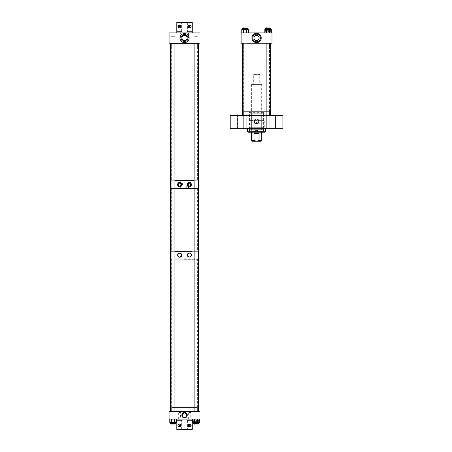 <?xml version="1.0" encoding="UTF-8"?>
<svg xmlns="http://www.w3.org/2000/svg" width="452" height="452" viewBox="0 0 452 452"><rect width="100%" height="100%" fill="white"/><g stroke="black" fill="none" stroke-linecap="round" stroke-linejoin="round"><path stroke-width="0.34" stroke-dasharray="2.26 1.69" d="M243.3 128.345L243.3 115.492L246.752 115.492L243.3 115.492L246.752 115.492L243.3 115.492L243.3 128.345L246.752 128.345L246.752 115.492L246.752 128.345L243.3 128.345M233.079 128.345L233.079 115.492L237.582 115.492L233.079 115.492L237.582 115.492L233.079 115.492L233.079 128.345L237.582 128.345L237.582 115.492L237.582 128.345L233.079 128.345M266.33 128.345L266.33 115.492L269.782 115.492L266.33 115.492L269.782 115.492L266.33 115.492L266.33 128.345L269.782 128.345L269.782 115.492L269.782 128.345L266.33 128.345M275.5 128.345L275.5 115.492L280.003 115.492L275.5 115.492L280.003 115.492L275.5 115.492L275.5 128.345L280.003 128.345L280.003 115.492L280.003 128.345L275.5 128.345M249.464 128.345L263.618 128.345L249.464 128.345L249.464 111.633L263.618 111.633L249.464 111.633M263.618 128.345L263.618 111.633M256.544 119.006A2.266 2.266 0 0 0 254.278 121.272A2.266 2.266 0 0 0 256.544 123.537A2.266 2.266 0 0 0 258.804 121.272A2.266 2.266 0 0 0 256.544 119.006M243.684 111.633L269.398 111.633L243.684 111.633L243.684 115.492L269.398 115.492L243.684 115.492M269.398 111.633L269.398 115.492M230.187 115.492L282.895 115.492L282.895 128.345L230.187 128.345L230.187 115.492M262.38 131.566L250.702 131.566L262.38 131.566L262.38 132.204L250.702 132.204L262.38 132.204M250.702 131.566L250.702 132.204M249.238 127.713L263.844 127.713L249.238 127.713L249.238 128.345L263.844 128.345L249.238 128.345M263.844 127.713L263.844 128.345M263.844 120.633L249.238 120.633L263.844 120.633L264.256 121.046L248.826 121.046L248.826 127.713L264.256 127.713L248.826 127.713M249.238 120.633L248.826 121.046L264.256 121.046L264.256 127.713M249.47 118.113L263.612 118.113L249.47 118.113L249.47 120.633L263.612 120.633L249.47 120.633M263.612 118.113L263.612 120.633M249.984 117.096L263.098 117.096L249.984 117.096L249.984 118.113L263.098 118.113L249.984 118.113M263.098 117.096L263.098 118.113M263.2 111.949L249.883 111.949L263.2 111.949L263.612 112.362L249.47 112.362L249.47 117.096L263.612 117.096L249.47 117.096M249.883 111.949L249.47 112.362L263.612 112.362L263.612 117.096M261.685 111.949L251.397 111.949L261.685 111.949L261.685 113.237L251.397 113.237L261.685 113.237M251.397 111.949L251.397 113.237M262.968 113.237L250.114 113.237L262.968 113.237L262.968 114.842L250.114 114.842L262.968 114.842M250.114 113.237L250.114 114.842M261.685 114.842L251.397 114.842L261.685 114.842L261.685 129.323L251.397 129.323L261.685 129.323M251.397 114.842L251.397 129.323M263.561 129.323L249.521 129.323L263.561 129.323L263.561 131.566L249.521 131.566L263.561 131.566M249.521 129.323L249.521 131.566M247.95 132.204L265.132 132.204M247.538 131.792L255.742 131.792L255.742 132.204L255.742 130.249L255.742 131.792M265.544 128.345L247.538 128.345L265.544 128.345M257.346 131.792L257.346 130.249L255.742 130.249L257.346 130.249L257.346 131.792L265.544 131.792M257.346 132.204L257.346 130.249L255.742 130.249L255.742 132.204M261.685 84.631L251.397 84.631L261.685 84.631L261.685 132.204M261.685 140.566L259.024 140.566L259.024 133.538L254.058 133.538L254.058 140.566L251.397 140.566M251.397 84.631L251.397 132.204M259.341 83.993L253.742 83.993L259.341 83.993L259.341 84.631L253.742 84.631L259.341 84.631M253.742 83.993L253.742 84.631M260.041 141.205L260.041 123.204L253.047 123.204L256.544 122.588L260.041 123.204L253.047 123.204L253.047 141.205L260.041 141.205L253.047 141.205M253.742 74.343L259.341 74.343L253.742 74.343L253.335 74.755L259.753 74.755L259.753 83.993L253.335 83.993L259.753 83.993M259.341 74.343L259.753 74.755L253.335 74.755L253.335 83.993M261.047 141.205L256.544 141.205L259.024 140.566M259.024 133.538L254.058 133.538L259.024 133.538M254.058 140.566L256.544 141.205L252.035 141.205M266.092 43.172L243.385 43.172L266.092 43.172M247.204 43.686L269.398 43.686L247.204 43.686M246.832 115.492L269.912 115.492L246.832 115.492M265.878 115.192L243.684 115.192L265.878 115.192M246.272 115.492L270.686 115.492L246.272 115.492M246.272 43.172L270.686 43.172L246.272 43.172M181.489 183.393A2.17 2.17 0 0 0 181.212 183.066M180.879 182.8A2.17 2.17 0 0 0 179.698 182.444M186.687 188.473L188.625 188.473L186.687 188.473L186.687 185.128L187.168 185.128L186.687 185.128M187.936 185.128L187.168 185.128L188.117 185.461L187.936 185.128M188.625 188.473L188.625 185.896M171.088 188.473L174.958 188.473L171.088 188.473M194.111 188.473L197.982 188.473L194.111 188.473M171.088 180.76L174.958 180.76L171.088 180.76M194.111 180.76L197.982 180.76L194.111 180.76M180.676 188.473L188.394 188.473L180.676 188.473L180.676 180.76L180.941 183.896A1.435 1.435 0 0 0 178.263 184.614A1.435 1.435 0 0 0 179.698 186.049A1.435 1.435 0 0 0 181.133 184.614L182.631 184.614L182.631 180.76L180.698 180.76L188.394 180.76L182.631 180.76M180.941 184.614L182.631 184.614M188.394 188.473L188.394 180.76M189.275 186.049A1.435 1.435 0 0 0 190.71 184.614A1.435 1.435 0 0 0 189.275 183.179A1.435 1.435 0 0 0 187.84 184.614A1.435 1.435 0 0 0 189.275 186.049M198.677 188.473L170.387 188.473L198.677 188.473M198.677 180.76L170.387 180.76L198.677 180.76M188.088 186.433A2.17 2.17 0 0 0 188.467 186.631M188.863 186.749A2.17 2.17 0 0 0 189.275 186.783M179.28 182.489A2.17 2.17 0 0 0 179.698 186.783M177.721 251.318L197.688 251.318L177.721 251.318M191.196 250.803L171.675 250.803L191.196 250.803M191.462 188.473L171.161 188.473L191.462 188.473M177.873 188.772L197.394 188.772L177.873 188.772M194.111 251.318L197.982 251.318L194.111 251.318M198.677 251.318L170.387 251.318L198.677 251.318M171.088 251.318L174.958 251.318L171.088 251.318M189.371 257.126A2.057 2.057 0 0 0 189.761 257.086M190.139 256.973A2.057 2.057 0 0 0 191.258 255.877M179.698 257.233A2.057 2.057 0 0 0 180.088 257.194M171.088 259.03L174.958 259.03L171.088 259.03M194.111 259.03L197.982 259.03L194.111 259.03M187.105 251.318L181.964 251.318L187.105 251.318L187.105 259.03L181.964 259.03L187.105 259.03M181.964 251.318L181.964 259.03M198.677 259.03L170.387 259.03L198.677 259.03M179.698 253.114A2.057 2.057 0 0 0 178.924 253.267M189.371 253.007A2.057 2.057 0 0 0 188.603 253.16M178.359 419.111L178.359 412.427L180.427 412.427L179.393 411.806L178.359 412.427L180.427 412.427L180.427 419.111L178.359 419.111L180.427 419.111M188.642 419.111L188.642 412.427L190.71 412.427L189.676 411.806L188.642 412.427L190.71 412.427L190.71 419.111L188.642 419.111L190.71 419.111M184.535 417.897A2.723 2.723 0 0 0 187.258 415.173A2.723 2.723 0 0 0 184.535 412.45A2.723 2.723 0 0 0 181.811 415.173A2.723 2.723 0 0 0 184.535 417.897M198.134 411.399L198.134 419.111L193.959 419.111L198.134 419.111L193.959 419.111L198.134 419.111L198.134 411.399L193.959 411.399L193.959 419.111L193.959 411.399L198.134 411.399M175.11 411.399L175.11 419.111L170.935 419.111L175.11 419.111L170.935 419.111L175.11 419.111L175.11 411.399L170.935 411.399L170.935 419.111L170.935 411.399L175.11 411.399M197.394 407.54L171.675 407.54L197.394 407.54L197.394 411.399L171.675 411.399L197.394 411.399M171.675 407.54L171.675 411.399M186.139 407.54L182.93 407.54L186.139 407.54L186.094 413.569M182.93 407.54L182.936 413.603M184.535 417.411A2.237 2.237 0 0 0 186.772 415.173A2.237 2.237 0 0 0 184.535 412.936A2.237 2.237 0 0 0 182.297 415.173A2.237 2.237 0 0 0 184.535 417.411M199.965 411.399L199.965 419.111L169.105 419.111L169.105 411.399L199.965 411.399M170.285 423.722L175.766 423.722L170.28 423.722L175.766 423.722L175.766 422.558L170.28 422.558L175.766 422.558M170.992 423.4L175.054 423.4L170.992 423.4L175.054 423.4L170.992 423.4L170.992 423.722L175.054 423.722L170.992 423.722L175.054 423.722L170.992 423.722L170.992 423.4M169.805 422.558L171.523 422.558L171.523 419.111L174.681 419.111L171.364 419.111L174.681 419.111L174.681 423.4L171.364 423.4L174.681 423.4L171.364 423.4L174.681 423.4L174.681 419.111L171.364 419.111L176.24 419.111L174.692 419.111L174.692 422.558L176.24 422.558M171.523 422.558L174.692 422.558M171.523 419.111L174.692 419.111M175.24 422.558L169.901 422.558L176.144 422.558L175.24 422.558L175.24 419.111L172.167 419.111L172.167 422.558M172.167 419.111L169.901 419.111L169.901 422.558M173.879 422.558L173.879 419.111L170.805 419.111L170.805 422.558M170.805 419.111L169.901 419.111M173.879 419.111L176.144 419.111L176.144 422.558M175.24 419.111L176.144 419.111M198.581 423.722L193.303 423.722L198.581 423.722M198.581 422.558L193.066 422.558L198.581 422.558M197.925 423.4L194.015 423.4L197.925 423.4M194.168 423.722L198.078 423.722L194.168 423.722M194.513 423.4L197.699 423.4L194.513 423.4M194.513 419.111L197.699 419.111L194.513 419.111M198.586 422.558L198.586 419.111L195.654 419.111L195.654 422.558M195.654 419.111L193.066 419.111L193.066 422.558M196.434 422.558L196.434 419.111L193.507 419.111L193.507 422.558M193.507 419.111L193.066 419.111M196.434 419.111L199.021 419.111L199.021 422.558M198.586 419.111L199.021 419.111M198.784 422.558L193.303 422.558L198.784 422.558M198.078 423.4L194.015 423.4L198.078 423.4L198.078 423.722L194.015 423.722L198.078 423.722L198.078 423.4M194.388 423.4L197.699 423.4L194.388 423.4L194.388 419.111L197.699 419.111L194.388 419.111L194.388 423.4M194.558 422.558L194.558 419.111L197.722 419.111L197.722 422.558L192.829 422.558M197.722 422.558L199.259 422.558M194.558 419.111L197.722 419.111M194.015 423.722L194.015 423.4L194.015 423.722M193.303 422.558L193.303 423.722L198.784 423.722M256.589 33.329A4.65 4.65 0 0 0 251.939 37.979A4.65 4.65 0 0 0 256.589 42.635A4.65 4.65 0 0 0 261.239 37.979A4.65 4.65 0 0 0 256.589 33.329M257.826 32.889L255.256 32.889L257.826 32.889L257.826 35.725M255.256 32.889L255.284 35.764M242.944 43.172L242.944 32.889L247.12 32.889L242.944 32.889L247.12 32.889L242.944 32.889L242.944 43.172L247.12 43.172L247.12 32.889L247.12 43.172L242.944 43.172M265.962 43.172L265.962 32.889L270.138 32.889L265.962 32.889L270.138 32.889L265.962 32.889L265.962 43.172L270.138 43.172L270.138 32.889L270.138 43.172L265.962 43.172M243.684 47.031L269.398 47.031L243.684 47.031L243.684 43.172L269.398 43.172L243.684 43.172M269.398 47.031L269.398 43.172M254.018 47.031L259.064 47.031L254.018 47.031L254.018 38.03M259.064 47.031L259.064 38.68M256.589 35.409A2.571 2.571 0 0 0 254.018 37.979A2.571 2.571 0 0 0 256.589 40.556A2.571 2.571 0 0 0 259.16 37.979A2.571 2.571 0 0 0 256.589 35.409M256.589 34.171A3.808 3.808 0 0 0 252.781 37.979A3.808 3.808 0 0 0 256.589 41.793A3.808 3.808 0 0 0 260.397 37.979A3.808 3.808 0 0 0 256.589 34.171M241.114 43.172L241.114 32.889L271.974 32.889L271.974 43.172L241.114 43.172M183.851 411.399L197.688 411.399L183.851 411.399M185.201 410.885L171.675 410.885L185.201 410.885M185.224 259.03L171.161 259.03L185.224 259.03M183.868 259.329L197.394 259.329L183.868 259.329M185.263 411.399L170.387 411.399L185.263 411.399M246.967 115.492L246.967 26.99L243.097 26.99L246.967 26.99L243.097 26.99L243.097 122.78L246.967 122.78L243.097 122.78L246.967 122.78L243.097 122.78L243.097 115.492M246.967 43.172L246.967 28.278M243.097 43.172L243.097 28.278M269.358 122.78L266.121 122.78L269.358 122.78M269.358 26.99L266.121 26.99L269.358 26.99M266.121 115.492L266.121 122.78L269.985 122.78L266.121 122.78L266.121 26.99L269.985 26.99L269.985 115.492M243.651 28.278L247.769 28.278L243.651 28.278M243.651 29.442L247.769 29.442L243.651 29.442M244.007 28.6L247.063 28.6L244.007 28.6M246.052 28.278L243.001 28.278L246.052 28.278M245.865 28.6L243.374 28.6L245.865 28.6M246.685 32.889L246.685 28.6L243.374 28.6L246.685 28.6L246.685 32.889L241.786 32.889L248.272 32.889L246.679 32.889L246.679 29.442L248.272 29.442M246.679 29.442L241.786 29.442M243.413 32.889L243.413 29.442M266.618 28.278L270.793 28.278L266.618 28.278M266.618 29.442L270.793 29.442L266.618 29.442M266.991 28.6L270.081 28.6L266.991 28.6M269.115 28.278L266.019 28.278L269.115 28.278M268.917 28.6L266.397 28.6L268.917 28.6M268.917 32.889L266.397 32.889L268.917 32.889M269.635 32.889L264.815 32.889L271.29 32.889L269.635 32.889L269.635 29.442L271.29 29.442M269.635 29.442L264.815 29.442M266.369 32.889L266.369 29.442M247.769 29.442L242.289 29.442L247.769 29.442L247.769 28.278L242.289 28.278M245.718 28.6L243.001 28.6L245.718 28.6M244.346 28.278L247.063 28.278L244.346 28.278M242.905 29.442L248.227 29.442L242.905 29.442L242.905 32.889L241.831 32.889L241.831 29.442M241.831 32.889L243.944 32.889L243.944 29.442M248.227 29.442L248.227 32.889L247.159 32.889L247.159 29.442M247.159 32.889L243.944 32.889M248.227 32.889L246.12 32.889L246.12 29.442M242.905 32.889L246.12 32.889M270.793 29.442L265.313 29.442L270.793 29.442L270.793 28.278L265.313 28.278M269.934 28.6L266.019 28.6L269.934 28.6M266.171 28.278L270.081 28.278L266.171 28.278M266.522 28.6L269.708 28.6L266.522 28.6M266.522 32.889L269.708 32.889L266.522 32.889M268.443 29.442L265.075 29.442L271.03 29.442L268.443 29.442L268.443 32.889L265.51 32.889L265.51 29.442M265.51 32.889L265.075 32.889L265.075 29.442M270.59 29.442L270.59 32.889L267.657 32.889L267.657 29.442M267.657 32.889L265.075 32.889M270.59 32.889L271.03 32.889L271.03 29.442M268.443 32.889L271.03 32.889M171.41 180.76L197.688 180.76L171.41 180.76M197.36 180.246L171.675 180.246L197.36 180.246M197.874 43.172L171.161 43.172L197.874 43.172M171.709 43.471L197.394 43.471L171.709 43.471M198.643 43.172L170.387 43.172L198.643 43.172M187.1 38.601L187.105 47.031L181.964 47.031L187.105 47.031M181.964 38.578L181.964 47.031M183.439 40.46L182.992 40.2M182.631 39.883L182.354 39.533M183.348 35.742L183.246 32.889L185.817 32.889L183.246 32.889M185.817 35.798L185.817 32.889M175.11 32.889L175.11 43.172L170.935 43.172L175.11 43.172L170.935 43.172L175.11 43.172L175.11 32.889L170.935 32.889L170.935 43.172L170.935 32.889L175.11 32.889M198.134 32.889L198.134 43.172L193.959 43.172L198.134 43.172L193.959 43.172L198.134 43.172L198.134 32.889L193.959 32.889L193.959 43.172L193.959 32.889L198.134 32.889M188.394 38.03L190.964 38.03L188.394 38.03L188.394 32.889L190.964 32.889L188.394 32.889M190.964 38.03L190.964 32.889M178.088 38.03L180.659 38.03L178.088 38.03L178.088 32.889L180.659 32.889L178.088 32.889M180.659 38.03L180.659 32.889M184.535 34.584A3.492 3.492 0 0 0 181.037 38.081A3.492 3.492 0 0 0 184.535 41.573A3.492 3.492 0 0 0 188.026 38.081A3.492 3.492 0 0 0 184.535 34.584M184.535 33.527A4.554 4.554 0 0 0 179.981 38.081A4.554 4.554 0 0 0 184.535 42.635A4.554 4.554 0 0 0 189.089 38.081A4.554 4.554 0 0 0 184.535 33.527M184.535 35.459A2.622 2.622 0 0 0 181.913 38.081A2.622 2.622 0 0 0 184.535 40.697A2.622 2.622 0 0 0 187.156 38.081A2.622 2.622 0 0 0 184.535 35.459M197.394 47.031L171.675 47.031L197.394 47.031L197.394 43.172L171.675 43.172L197.394 43.172M171.675 47.031L171.675 43.172M199.965 32.889L199.965 43.172L169.105 43.172L169.105 32.889L199.965 32.889M197.292 36.68L194.111 36.68L197.292 36.68M197.292 425.01L194.111 425.01L197.292 425.01M171.41 36.68L174.958 36.68L171.41 36.68M171.41 425.01L174.958 425.01L171.41 425.01M194.609 36.68L197.982 36.68L194.609 36.68M197.982 43.172L197.982 425.01L194.111 425.01L194.111 43.172M174.856 36.68L171.088 36.68L174.856 36.68M174.958 425.01L171.088 425.01M191.106 26.459L190.993 27.018M189.659 25.013A1.446 1.446 0 0 1 191.106 26.459A1.446 1.446 0 0 1 189.659 27.905A1.446 1.446 0 0 1 188.213 26.459A1.446 1.446 0 0 1 189.659 25.013M179.376 25.013A1.446 1.446 0 0 1 180.817 26.459A1.446 1.446 0 0 1 179.376 27.905A1.446 1.446 0 0 1 177.93 26.459A1.446 1.446 0 0 1 179.376 25.013M187.41 31.6L191.914 31.6L187.41 31.6L187.41 22.6L191.914 22.6L187.41 22.6M191.914 31.6L191.914 22.6M188.213 32.889L191.106 32.889L188.213 32.889L188.213 31.6L191.106 31.6L188.213 31.6M191.106 32.889L191.106 31.6M177.122 31.6L181.625 31.6L177.122 31.6L177.122 22.6L181.625 22.6L177.122 22.6M181.625 31.6L181.625 22.6M177.93 32.889L180.817 32.889L177.93 32.889L177.93 31.6L180.817 31.6L177.93 31.6M180.817 32.889L180.817 31.6M192.23 32.889L192.23 22.6L176.8 22.6L176.8 32.889L192.23 32.889L176.8 32.889M179.393 426.987A1.446 1.446 0 0 1 177.947 425.541A1.446 1.446 0 0 1 179.393 424.095A1.446 1.446 0 0 1 180.834 425.541A1.446 1.446 0 0 1 179.393 426.987L178.828 426.874M177.947 425.541L178.06 424.982M189.964 426.959L189.676 426.987A1.446 1.446 0 0 1 188.23 425.541A1.446 1.446 0 0 1 189.676 424.095A1.446 1.446 0 0 1 191.123 425.541A1.446 1.446 0 0 1 189.676 426.987L189.388 426.959M181.642 420.4L177.139 420.4L181.642 420.4L181.642 429.4L177.139 429.4L181.642 429.4M177.139 420.4L177.139 429.4M180.834 419.111L177.947 419.111L180.834 419.111L180.834 420.4L177.947 420.4L180.834 420.4M177.947 419.111L177.947 420.4M191.93 420.4L187.427 420.4L191.93 420.4L191.93 429.4L187.427 429.4L191.93 429.4M187.427 420.4L187.427 429.4M191.123 419.111L188.23 419.111L191.123 419.111L191.123 420.4L188.23 420.4L191.123 420.4M188.23 419.111L188.23 420.4M176.817 419.111L176.817 429.4L192.247 429.4L192.247 419.111L176.817 419.111L192.247 419.111M191.123 425.541L191.094 425.253M243.17 115.492L243.684 115.192L243.684 43.686L243.385 43.172M269.912 115.492L269.398 115.192L269.398 43.686L269.697 43.172M171.161 188.473L171.675 188.772L171.675 250.803L171.381 251.318M197.908 188.473L197.394 188.772L197.394 250.803L197.688 251.318M171.364 419.111L171.364 423.4L171.364 419.111M175.054 423.722L175.054 423.4L175.054 423.722M197.699 419.111L197.699 423.4L197.699 419.111M171.161 259.03L171.675 259.329L171.675 410.885L171.381 411.399M197.908 259.03L197.394 259.329L197.394 410.885L197.688 411.399M269.985 43.172L269.985 28.278M266.121 43.172L266.121 28.278M247.063 28.278L247.063 28.6L247.063 28.278M243.374 32.889L243.374 28.6L243.374 32.889M243.001 28.278L243.001 28.6L243.001 28.278M270.081 28.278L270.081 28.6L270.081 28.278M269.708 32.889L269.708 28.6L269.708 32.889M266.397 32.889L266.397 28.6L266.397 32.889M266.019 28.278L266.019 28.6L266.019 28.278M171.161 43.172L171.675 43.471L171.675 180.246L171.381 180.76M197.908 43.172L197.394 43.471L197.394 180.246L197.688 180.76M174.958 43.172L174.958 411.399M171.088 43.172L171.088 411.399M197.982 411.399L197.982 423.722M194.111 411.399L194.111 423.722"/><path stroke-width="0.68" d="M256.544 119.006A2.266 2.266 0 0 0 254.278 121.272A2.266 2.266 0 0 0 256.544 123.537A2.266 2.266 0 0 0 258.804 121.272A2.266 2.266 0 0 0 256.544 119.006M230.187 115.492L282.895 115.492L282.895 128.345L230.187 128.345L230.187 115.492M247.538 131.792L255.742 131.792L255.742 130.249L257.346 130.249L257.346 132.204L247.95 132.204L247.538 131.792L247.538 128.345M265.544 128.345L265.544 131.792L257.346 131.792M265.544 131.792L265.132 132.204L257.346 132.204M255.742 131.792L255.742 132.204M261.685 132.204L261.685 140.566L261.047 141.205L256.544 141.205L259.024 140.566L261.685 140.566M251.397 132.204L251.397 140.566L254.058 140.566L254.058 133.538L259.024 133.538L259.024 140.566M254.058 140.566L256.544 141.205L252.035 141.205L251.397 140.566M179.698 186.783C182.478 185.343 182.478 183.896 179.698 182.444C176.93 182.218 176.918 187.004 179.698 186.783A2.17 2.17 0 0 0 181.489 183.393M181.212 183.066A2.17 2.17 0 0 0 180.879 182.8M189.275 186.783C192.043 187.009 192.055 182.235 189.275 182.444C186.495 183.891 186.495 185.337 189.275 186.783A2.17 2.17 0 0 0 191.445 184.625M191.433 184.399A2.17 2.17 0 0 0 188.665 182.535M188.625 185.896L187.936 185.128L188.625 185.896M170.387 411.399L170.387 259.03L171.088 259.03L170.387 259.03L170.387 251.318L171.088 251.318L170.387 251.318L170.387 188.473L171.088 188.473L170.387 188.473L170.387 180.76L171.088 180.76L170.387 180.76L170.387 43.172M174.958 188.473L194.111 188.473L174.958 188.473M198.677 411.399L198.677 259.03L197.982 259.03L198.677 259.03L198.677 251.318L197.982 251.318L198.677 251.318L198.677 188.473L197.982 188.473L198.677 188.473L198.677 180.76L197.982 180.76L198.677 180.76L198.677 43.172M174.958 180.76L194.111 180.76L174.958 180.76M180.941 184.614L180.698 183.585L180.941 184.614M189.275 186.049A1.435 1.435 0 0 0 190.71 184.614A1.435 1.435 0 0 0 189.275 183.179A1.435 1.435 0 0 0 187.84 184.614A1.435 1.435 0 0 0 189.275 186.049M179.698 186.049A1.435 1.435 0 0 0 181.133 184.614A1.435 1.435 0 0 0 179.698 183.179A1.435 1.435 0 0 0 178.263 184.614A1.435 1.435 0 0 0 179.698 186.049M188.467 182.602A2.17 2.17 0 0 0 188.088 186.433M188.467 186.631A2.17 2.17 0 0 0 188.863 186.749M179.698 182.444A2.17 2.17 0 0 0 179.28 182.489M191.863 251.318L174.958 251.318L191.863 251.318M189.371 253.007C191.998 254.374 191.998 255.747 189.371 257.126C186.732 255.759 186.732 254.386 189.371 253.007A2.057 2.057 0 0 1 191.258 255.877M189.761 257.086A2.057 2.057 0 0 0 190.139 256.973M179.698 253.114C182.337 254.487 182.337 255.855 179.698 257.233C177.071 255.866 177.071 254.493 179.698 253.114A2.057 2.057 0 0 1 180.088 257.194M174.958 259.03L194.111 259.03L174.958 259.03M178.924 253.267A2.057 2.057 0 0 0 179.698 257.233M188.247 253.34A2.057 2.057 0 0 0 189.371 257.126M184.535 412.45A2.723 2.723 0 0 1 187.258 415.173A2.723 2.723 0 0 1 184.535 417.897A2.723 2.723 0 0 1 181.811 415.173A2.723 2.723 0 0 1 184.535 412.45M186.139 413.614L184.535 412.936L182.93 413.614L184.535 412.936L186.105 413.58M184.535 417.411A2.237 2.237 0 0 0 186.772 415.173A2.237 2.237 0 0 0 184.535 412.936A2.237 2.237 0 0 0 182.297 415.173A2.237 2.237 0 0 0 184.535 417.411M169.105 411.399L169.105 419.111L199.965 419.111L199.965 411.399L169.105 411.399M175.766 422.558L175.766 423.722L170.28 423.722L170.28 422.558L170.28 423.722M171.359 419.111L171.359 422.558L176.24 422.558L176.24 419.111M171.359 422.558L169.805 422.558L169.805 419.111M174.523 419.111L174.523 422.558M198.784 423.722L198.784 422.558L198.784 423.722L193.303 423.722L193.303 422.558M197.53 419.111L197.53 422.558L199.259 422.558L199.259 419.111M197.53 422.558L192.829 422.558L192.829 419.111M194.366 419.111L194.366 422.558M256.589 42.635A4.65 4.65 0 0 1 251.939 37.979A4.65 4.65 0 0 1 256.589 33.329A4.65 4.65 0 0 1 261.239 37.979A4.65 4.65 0 0 1 256.589 42.635M256.589 35.409L257.826 35.725L256.589 35.409A2.571 2.571 0 0 0 254.018 37.979A2.571 2.571 0 0 0 256.589 40.556C258.177 40.166 259.002 39.539 259.064 38.68C259.002 39.544 258.177 40.166 256.589 40.556C254.849 40.2 253.99 39.358 254.018 38.03C253.99 39.364 254.849 40.2 256.589 40.556A2.571 2.571 0 0 0 259.16 37.979A2.571 2.571 0 0 0 256.589 35.409L255.256 35.781L256.589 35.409M256.589 34.171A3.808 3.808 0 0 0 252.781 37.979A3.808 3.808 0 0 0 256.589 41.793A3.808 3.808 0 0 0 260.397 37.979A3.808 3.808 0 0 0 256.589 34.171M271.974 43.172L271.974 32.889L241.114 32.889L241.114 43.172L271.974 43.172M246.967 115.492L246.967 43.172M246.967 28.278L246.967 26.99L243.097 26.99L243.097 28.278M243.097 115.492L243.097 43.172M269.985 28.278L269.985 26.99L266.121 26.99L266.121 28.278M242.289 28.278L242.289 29.442L242.289 28.278L247.769 28.278L247.769 29.442M241.786 32.889L241.786 29.442L248.272 29.442L248.272 32.889M246.651 32.889L246.651 29.442M243.385 32.889L243.385 29.442M265.313 28.278L265.313 29.442L265.313 28.278L270.793 28.278L270.793 29.442M264.815 32.889L264.815 29.442L271.29 29.442L271.29 32.889M269.737 32.889L269.737 29.442M266.471 32.889L266.471 29.442M182.354 39.533L181.964 38.578C182.009 39.595 182.862 40.301 184.535 40.697C186.207 40.301 187.066 39.595 187.105 38.578C187.066 39.595 186.207 40.301 184.535 40.697L183.439 40.46M182.992 40.2L182.631 39.883M184.535 35.459L183.246 35.798L184.535 35.459A2.622 2.622 0 0 0 181.913 38.081A2.622 2.622 0 0 0 184.535 40.697A2.622 2.622 0 0 0 187.156 38.081A2.622 2.622 0 0 0 184.535 35.459L185.817 35.798L184.535 35.459M184.535 34.584A3.492 3.492 0 0 0 181.037 38.081A3.492 3.492 0 0 0 184.535 41.573A3.492 3.492 0 0 0 188.026 38.081A3.492 3.492 0 0 0 184.535 34.584M184.535 33.527A4.554 4.554 0 0 0 179.981 38.081A4.554 4.554 0 0 0 184.535 42.635A4.554 4.554 0 0 0 189.089 38.081A4.554 4.554 0 0 0 184.535 33.527M199.965 32.889L199.965 43.172L169.105 43.172L169.105 32.889L199.965 32.889M194.111 423.722L194.111 425.01L197.982 425.01L197.982 423.722M171.088 425.01L171.088 423.722L171.088 425.01L174.958 425.01L174.958 423.722L174.958 425.01M190.993 25.894L191.077 26.747L189.659 27.905A1.446 1.446 0 0 0 191.106 26.459A1.446 1.446 0 0 0 189.659 25.013L191.106 26.459M190.863 25.651L189.659 25.013A1.446 1.446 0 0 0 188.213 26.459A1.446 1.446 0 0 0 189.659 27.905L189.953 27.871M190.224 27.787L190.687 27.476M179.941 27.787L179.376 25.013C181.241 25.973 181.241 26.939 179.376 27.905A1.446 1.446 0 0 0 180.817 26.459A1.446 1.446 0 0 0 179.376 25.013A1.446 1.446 0 0 0 177.93 26.459A1.446 1.446 0 0 0 179.376 27.905L179.664 27.871M189.094 27.787L189.659 25.013C187.795 25.973 187.795 26.939 189.659 27.905L189.371 27.871M178.043 25.894L179.082 27.871M178.811 27.787L179.376 25.013L178.173 25.651M192.23 32.889L192.23 22.6L176.8 22.6L176.8 32.889M179.099 424.129L179.393 424.095A1.446 1.446 0 0 0 177.947 425.541A1.446 1.446 0 0 0 179.393 426.987L178.19 426.349L178.828 426.874M178.828 424.213L177.975 425.253L178.06 426.106L177.947 425.541M179.952 424.213L179.393 426.987A1.446 1.446 0 0 0 180.834 425.541A1.446 1.446 0 0 0 179.393 424.095L178.365 424.524M189.388 426.959L188.478 426.349M188.348 426.106L189.676 424.095A1.446 1.446 0 0 0 188.23 425.541A1.446 1.446 0 0 0 189.676 426.987A1.446 1.446 0 0 0 191.123 425.541A1.446 1.446 0 0 0 189.676 424.095L189.388 424.129M189.111 424.213L189.676 426.987L190.49 426.739M180.416 424.524L179.681 424.129M191.094 425.253L189.97 424.129M190.241 424.213L190.704 424.524M190.874 424.733L190.704 426.564M176.817 419.111L176.817 429.4L192.247 429.4L192.247 419.111M189.964 426.959L190.874 426.349M191.01 426.106L191.123 425.541M179.393 426.987L180.591 424.733M270.686 115.492L270.686 43.172M242.396 115.492L242.396 43.172M269.985 115.492L269.985 43.172M266.121 115.492L266.121 43.172M197.982 43.172L197.982 411.399M194.111 43.172L194.111 411.399M174.958 43.172L174.958 411.399M171.088 43.172L171.088 411.399"/></g></svg>
